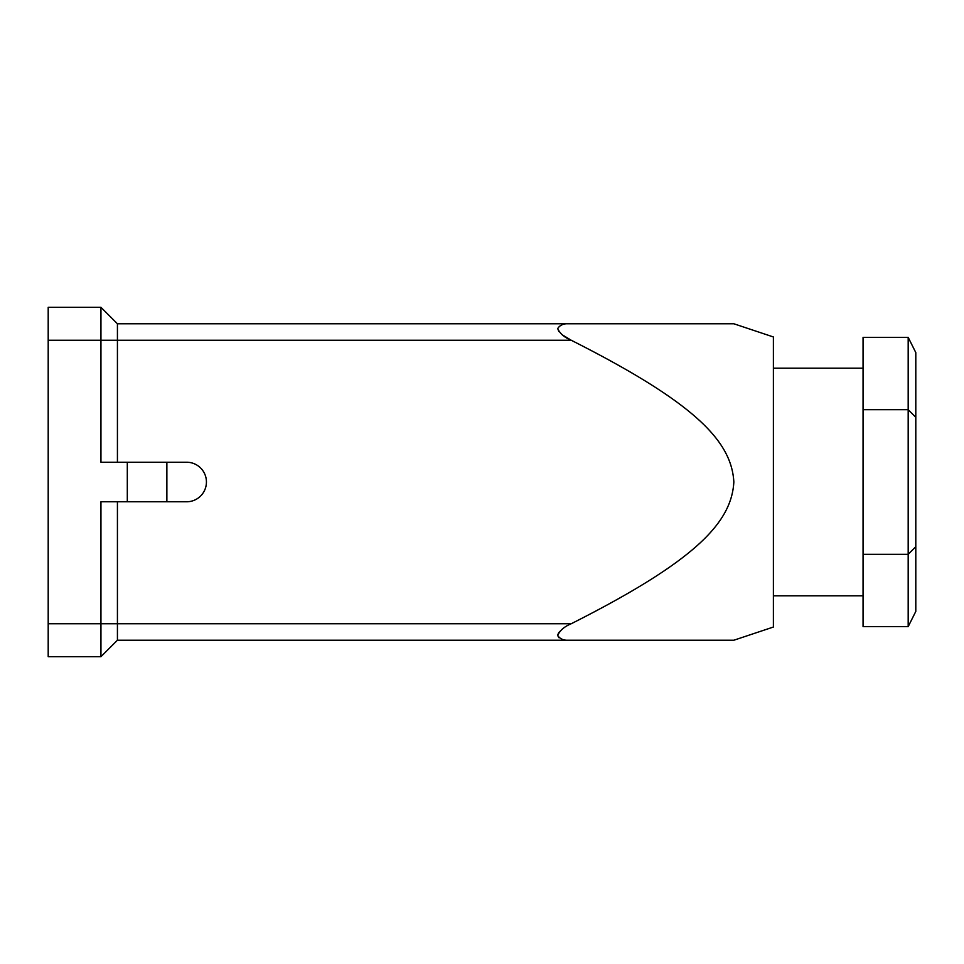 <?xml version="1.0" encoding="UTF-8"?>
<svg xmlns="http://www.w3.org/2000/svg" width="964" height="964" viewBox="0 0 964 964"><rect width="100%" height="100%" fill="white"/><g stroke="black" fill="none" stroke-linecap="round" stroke-linejoin="round"><path stroke-width="1.45" d="M733.845 323.771L571.23 323.771L733.845 323.771L773.393 336.966L773.393 627.034L733.845 640.229L571.23 640.229L733.845 640.229M558.807 637.65L557.71 635.517M557.734 635.011L558.554 632.95M558.795 632.589L562.205 629.215M571.23 623.744C564.482 626.504 559.976 630.384 557.71 635.396C559.976 639.24 564.482 640.855 571.23 640.229L117.427 640.229L100.943 656.701L117.427 640.229L117.427 623.744L571.23 623.744C695.128 561.156 731.556 522.862 733.845 482C731.556 441.138 695.128 402.844 571.23 340.256L562.205 334.785M558.807 331.423L557.71 328.543M117.427 462.226L117.427 340.256L100.943 340.256L100.943 307.299L48.2 307.299L48.2 340.256L100.943 340.256L100.943 462.226L186.642 462.226A19.774 19.774 0 0 1 206.429 482A19.774 19.774 0 0 1 186.642 501.774L100.943 501.774L100.943 623.744L117.427 623.744L117.427 501.774M908.184 337.364L863.057 337.364L863.057 626.636L908.184 626.636L908.184 554.324L915.8 546.709L915.8 352.583L908.184 337.364L908.184 409.676L915.8 417.292M773.393 595.788L863.057 595.788M773.393 368.212L863.057 368.212M863.057 409.676L908.184 409.676L908.184 554.324L863.057 554.324M908.184 626.636L915.8 611.417L915.8 546.709M100.943 656.701L100.943 623.744L48.2 623.744L48.2 656.701L100.943 656.701M117.427 340.256L117.427 323.771L100.943 307.299L117.427 323.771L571.23 323.771C564.482 323.145 559.976 324.76 557.71 328.603C559.976 333.616 564.482 337.496 571.23 340.256L117.427 340.256M127.308 462.226L127.308 501.774M48.2 340.256L48.2 623.744M166.868 462.226L166.868 501.774"/></g></svg>
